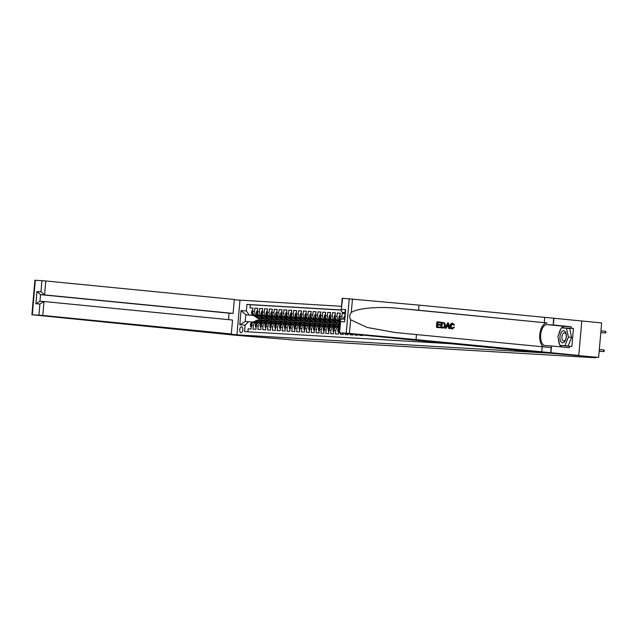 <?xml version="1.0" encoding="UTF-8"?>
<svg xmlns="http://www.w3.org/2000/svg" width="638" height="638" viewBox="0 0 638 638"><rect width="100%" height="100%" fill="white"/><g stroke="black" fill="none" stroke-linecap="round" stroke-linejoin="round"><path stroke-width="0.96" d="M241.036 332.725A2.991 1.555 -84.4 0 0 242.847 329.87A2.991 1.555 -84.4 0 0 241.587 326.768A2.991 1.555 -84.4 0 0 241.563 326.76A2.991 1.555 -84.4 0 0 239.744 329.623A2.991 1.555 -84.4 0 0 241.004 332.725A2.991 1.555 -84.4 0 0 241.036 332.725M341.513 306.312L234.305 299.804M342.622 298.289L341.115 310.865L342.215 298.273L342.622 298.289L419.03 305.124L601.658 322.916L598.643 357.392L582.023 356.419L595.549 357.743L595.589 357.208M239.968 300.354L236.953 334.83L251.268 336.234L237.32 335.413L289.788 339.655M236.953 334.83L550.482 353.213L598.643 357.392M247.903 331.816L248.166 328.825L251.077 329.001L251.372 325.595L253.318 325.715A3.74 3.198 -86.6 0 1 256.715 322.286A3.74 3.198 -86.6 0 1 256.819 322.294L257.856 322.397M253.318 325.715L253.015 329.112L255.926 329.28L256.229 325.882L258.167 325.994A3.74 3.198 -86.6 0 1 261.572 322.573A3.74 3.198 -86.6 0 1 261.676 322.581L262.712 322.684M258.167 325.994L257.872 329.399L260.782 329.567L261.078 326.17L263.023 326.281A3.74 3.198 -86.6 0 1 266.421 322.86A3.74 3.198 -86.6 0 1 266.532 322.868L267.561 322.972M263.023 326.281L262.72 329.679L265.639 329.854L265.934 326.449L267.872 326.568A3.74 3.198 -86.6 0 1 271.278 323.139A3.74 3.198 -86.6 0 1 271.381 323.147L272.418 323.251M267.872 326.568L267.577 329.966L270.488 330.133L270.783 326.736L272.729 326.847A3.74 3.198 -86.6 0 1 276.126 323.426A3.74 3.198 -86.6 0 1 276.238 323.434L277.267 323.538M272.729 326.847L272.434 330.253L275.345 330.42L275.64 327.023L277.578 327.135A3.74 3.198 -86.6 0 1 280.983 323.713A3.74 3.198 -86.6 0 1 281.087 323.721L282.124 323.825M277.578 327.135L277.283 330.532L280.194 330.707L280.497 327.302L282.435 327.422A3.74 3.198 -86.6 0 1 285.832 323.992A3.74 3.198 -86.6 0 1 285.944 324.008L286.98 324.104M282.435 327.422L282.14 330.819L285.05 330.994L285.346 327.589L287.291 327.701A3.74 3.198 -86.6 0 1 290.689 324.279A3.74 3.198 -86.6 0 1 290.8 324.287L291.829 324.391M287.291 327.701L286.988 331.106L289.899 331.274L290.202 327.876L292.14 327.988A3.74 3.198 -86.6 0 1 295.546 324.567A3.74 3.198 -86.6 0 1 295.649 324.575L296.686 324.678M292.14 327.988L291.845 331.393L294.756 331.561L295.051 328.155L296.997 328.275A3.74 3.198 -86.6 0 1 300.394 324.854A3.74 3.198 -86.6 0 1 300.506 324.862L301.535 324.957M296.997 328.275L296.694 331.672L299.613 331.848L299.908 328.442L301.846 328.554A3.74 3.198 -86.6 0 1 305.251 325.133A3.74 3.198 -86.6 0 1 305.355 325.141L306.392 325.244M301.846 328.554L301.551 331.959L304.462 332.127L304.765 328.729L306.703 328.841A3.74 3.198 -86.6 0 1 310.1 325.42A3.74 3.198 -86.6 0 1 310.212 325.428L311.24 325.532M306.703 328.841L306.407 332.246L309.318 332.414L309.613 329.017L311.559 329.128A3.74 3.198 -86.6 0 1 314.957 325.707A3.74 3.198 -86.6 0 1 315.06 325.715L316.097 325.811M311.559 329.128L311.256 332.526L314.167 332.701L314.47 329.296L316.408 329.407A3.74 3.198 -86.6 0 1 319.813 325.986A3.74 3.198 -86.6 0 1 319.917 325.994L320.954 326.098M316.408 329.407L316.113 332.813L319.024 332.98L319.319 329.583L321.265 329.694A3.74 3.198 -86.6 0 1 324.662 326.273A3.74 3.198 -86.6 0 1 324.774 326.281L325.803 326.385M321.265 329.694L320.962 333.1L323.881 333.267L324.176 329.87L326.114 329.982A3.74 3.198 -86.6 0 1 329.519 326.56A3.74 3.198 -86.6 0 1 329.623 326.568L330.659 326.664M326.114 329.982L325.819 333.379L328.729 333.554L329.025 330.149L330.97 330.269A3.74 3.198 -86.6 0 1 334.368 326.839A3.74 3.198 -86.6 0 1 334.479 326.847L335.508 326.951M330.97 330.269L330.675 333.666L333.586 333.834L333.881 330.436L335.819 330.548A3.74 3.198 -86.6 0 1 339.225 327.127A3.74 3.198 -86.6 0 1 339.328 327.135L339.687 327.166M335.819 330.548L335.524 333.953L338.435 334.121L338.738 330.723L339.368 330.755M340.493 332.908L340.381 334.232L343.292 334.408L343.396 333.188M345.333 333.379L345.23 334.519L348.141 334.687L348.236 333.666M350.166 333.857L350.087 334.806L352.997 334.974L353.069 334.137M355.007 334.328L354.935 335.086L357.854 335.261L357.91 334.615M359.84 334.806L359.792 335.373L362.703 335.548L362.743 335.094M364.681 335.277L367.584 335.564M369.514 335.755L372.417 336.043M344.935 313.433L342.215 313.274L344.927 313.537M340.676 319.287A3.74 3.198 93.4 0 1 339.974 316.56L340.269 313.154L337.358 312.987L340.261 313.274M340.269 320.539L337.981 320.316A3.74 3.198 93.4 0 1 335.117 316.273L335.421 312.875L332.51 312.7L335.405 312.987M336.25 320.332L333.124 320.029A3.74 3.198 93.4 0 1 330.269 315.985L330.564 312.588L327.653 312.421L330.556 312.7M331.401 320.053L328.267 319.742A3.74 3.198 93.4 0 1 325.412 315.706L325.715 312.301L322.796 312.134L325.699 312.421M326.544 319.766L323.418 319.463A3.74 3.198 93.4 0 1 320.563 315.419L320.858 312.022L317.947 311.846L320.85 312.134M321.696 319.478L318.561 319.175A3.74 3.198 93.4 0 1 315.706 315.132L316.001 311.735L313.091 311.567L315.993 311.846M316.839 319.199L313.713 318.888A3.74 3.198 93.4 0 1 310.85 314.853L311.153 311.448L308.242 311.28L311.145 311.567M311.99 318.912L308.856 318.601A3.74 3.198 93.4 0 1 306.001 314.566L306.296 311.169L303.385 310.993L306.288 311.28M307.133 318.625L303.999 318.322A3.74 3.198 93.4 0 1 301.144 314.279L301.447 310.881L298.528 310.706L301.431 310.993M302.276 318.346L299.15 318.035A3.74 3.198 93.4 0 1 296.295 314L296.59 310.594L293.679 310.427L296.582 310.706M297.428 318.059L294.293 317.748A3.74 3.198 93.4 0 1 291.438 313.713L291.733 310.307L288.823 310.14L291.726 310.427M292.571 317.772L289.445 317.469A3.74 3.198 93.4 0 1 286.59 313.425L286.885 310.028L283.974 309.853L286.877 310.14M287.722 317.493L284.588 317.182A3.74 3.198 93.4 0 1 281.733 313.146L282.028 309.741L279.117 309.574L282.02 309.853M282.865 317.206L279.731 316.895A3.74 3.198 93.4 0 1 276.876 312.859L277.179 309.454L274.268 309.286L277.163 309.574M278.009 316.919L274.882 316.615A3.74 3.198 93.4 0 1 272.027 312.572L272.322 309.175L269.411 308.999L272.314 309.286M273.16 316.639L270.026 316.328A3.74 3.198 93.4 0 1 267.17 312.293L267.474 308.888L264.555 308.72L267.458 308.999M268.303 316.352L265.177 316.041A3.74 3.198 93.4 0 1 262.322 312.006L262.617 308.601L259.706 308.433L262.609 308.72M263.454 316.065L260.32 315.762A3.74 3.198 93.4 0 1 257.465 311.719L257.76 308.321L254.849 308.146L257.752 308.433M595.549 357.743L289.78 339.815M253.836 315.563L245.813 314.773L245.231 321.488L248.629 321.688L245.12 325.101L244.545 331.624L450.261 343.683M245.12 325.101L239.784 324.782L241.02 310.626L246.356 310.937L246.93 304.414L341.194 309.94M258.478 315.69L257.409 315.587A3.74 3.198 -86.6 0 1 254.554 311.551L254.849 308.146M258.597 315.778L257.409 315.587M263.327 315.977L262.266 315.874A3.74 3.198 -86.6 0 1 259.403 311.83L259.706 308.433M268.183 316.265L267.115 316.161A3.74 3.198 -86.6 0 1 264.26 312.118L264.555 308.72M273.032 316.544L271.971 316.44A3.74 3.198 -86.6 0 1 269.116 312.405L269.411 308.999M277.889 316.831L276.82 316.727A3.74 3.198 -86.6 0 1 273.965 312.684L274.268 309.286M282.746 317.118L281.677 317.014A3.74 3.198 -86.6 0 1 278.822 312.971L279.117 309.574M287.594 317.397L286.534 317.293A3.74 3.198 -86.6 0 1 283.671 313.258L283.974 309.853M292.451 317.684L291.383 317.58A3.74 3.198 -86.6 0 1 288.528 313.545L288.823 310.14M297.3 317.971L296.239 317.868A3.74 3.198 -86.6 0 1 293.384 313.824L293.679 310.427M302.157 318.258L301.088 318.147A3.74 3.198 -86.6 0 1 298.233 314.111L298.528 310.706M307.014 318.537L305.945 318.434A3.74 3.198 -86.6 0 1 303.09 314.398L303.385 310.993M311.862 318.825L310.794 318.721A3.74 3.198 -86.6 0 1 307.939 314.678L308.242 311.28M316.719 319.112L315.651 319A3.74 3.198 -86.6 0 1 312.795 314.965L313.091 311.567M321.568 319.391L320.507 319.287A3.74 3.198 -86.6 0 1 317.644 315.252L317.947 311.846M326.425 319.678L325.356 319.574A3.74 3.198 -86.6 0 1 322.501 315.531L322.796 312.134M331.274 319.965L330.213 319.861A3.74 3.198 -86.6 0 1 327.358 315.818L327.653 312.421M336.13 320.244L335.062 320.14A3.74 3.198 -86.6 0 1 332.207 316.105L332.51 312.7M340.269 320.459L339.918 320.428A3.74 3.198 -86.6 0 1 337.063 316.384L337.358 312.987M341.178 310.076L250.271 304.741L250 307.867L252.903 308.146M255.471 315.475A3.74 3.198 93.4 0 1 252.608 311.432L252.911 308.034L250 307.867M342.383 319.016A3.74 3.198 -86.6 0 1 341.912 316.671L342.215 313.274M248.629 321.688L252.999 322.11M268.694 319.279L268.59 320.459M253.621 315.411L245.813 314.773L241.02 310.626M339.568 328.554A3.74 3.198 93.4 0 0 338.738 330.723M339.113 327.127L337.39 327.023A3.74 3.198 93.4 0 0 337.279 327.015A3.74 3.198 93.4 0 0 333.881 330.436M334.264 326.839L332.534 326.736A3.74 3.198 93.4 0 0 332.43 326.728A3.74 3.198 93.4 0 0 329.025 330.149M329.407 326.552L327.685 326.449A3.74 3.198 93.4 0 0 327.573 326.441A3.74 3.198 93.4 0 0 324.176 329.87M324.559 326.265L322.828 326.17A3.74 3.198 93.4 0 0 322.724 326.162A3.74 3.198 93.4 0 0 319.319 329.583M319.702 325.986L317.979 325.882A3.74 3.198 93.4 0 0 317.868 325.874A3.74 3.198 93.4 0 0 314.47 329.296M314.853 325.699L313.122 325.595A3.74 3.198 93.4 0 0 313.019 325.587A3.74 3.198 93.4 0 0 309.613 329.017M309.996 325.412L308.266 325.316A3.74 3.198 93.4 0 0 308.162 325.308A3.74 3.198 93.4 0 0 304.765 328.729M305.139 325.133L303.417 325.029A3.74 3.198 93.4 0 0 303.305 325.021A3.74 3.198 93.4 0 0 299.908 328.442M300.291 324.846L298.56 324.742A3.74 3.198 93.4 0 0 298.456 324.734A3.74 3.198 93.4 0 0 295.051 328.155M295.434 324.559L293.711 324.463A3.74 3.198 93.4 0 0 293.6 324.455A3.74 3.198 93.4 0 0 290.202 327.876M290.585 324.279L288.854 324.176A3.74 3.198 93.4 0 0 288.751 324.168A3.74 3.198 93.4 0 0 285.346 327.589M285.728 323.992L283.998 323.889A3.74 3.198 93.4 0 0 283.894 323.881A3.74 3.198 93.4 0 0 280.497 327.302M280.872 323.705L279.149 323.61A3.74 3.198 93.4 0 0 279.037 323.602A3.74 3.198 93.4 0 0 275.64 327.023M276.023 323.426L274.292 323.322A3.74 3.198 93.4 0 0 274.188 323.314A3.74 3.198 93.4 0 0 270.783 326.736M271.166 323.139L269.443 323.035A3.74 3.198 93.4 0 0 269.332 323.027A3.74 3.198 93.4 0 0 265.934 326.449M266.317 322.852L264.587 322.756A3.74 3.198 93.4 0 0 264.483 322.74A3.74 3.198 93.4 0 0 261.078 326.17M261.46 322.573L259.738 322.469A3.74 3.198 93.4 0 0 259.626 322.461A3.74 3.198 93.4 0 0 256.229 325.882M250.271 304.741L246.93 304.414M246.356 310.937L249.211 314.973M256.612 322.286L254.881 322.182A3.74 3.198 93.4 0 0 254.777 322.174A3.74 3.198 93.4 0 0 251.372 325.595M239.784 324.782L245.231 321.488M599.186 351.171L603.715 351.618L599.186 351.227M604.473 350.717L603.715 351.618L603.859 349.935L604.473 350.717M599.337 349.496L603.859 349.935M600.813 332.589L605.342 332.98L600.821 332.534M605.494 331.305L606.076 332.358L605.342 332.98L605.494 331.305L600.964 330.859M561.097 341.92A6.077 3.158 -84.4 0 0 565.603 339.958A6.077 3.158 -84.4 0 0 565.172 331.616A6.077 3.158 -84.4 0 0 560.666 333.578A6.077 3.158 -84.4 0 0 561.097 341.92M562.684 340.389A4.163 2.161 -84.4 0 0 563.673 341.003A4.163 2.161 -84.4 0 0 566.058 338.092A4.163 2.161 -84.4 0 0 565.475 333.331A4.163 2.161 -84.4 0 0 564.486 332.717A4.163 2.161 -84.4 0 0 562.094 335.628A4.163 2.161 -84.4 0 0 562.684 340.389M566.52 328.211L569.702 328.522L571.56 337.39L568.179 345.948L559.757 345.325L557.899 336.457L561.28 327.9L566.52 328.211L568.378 337.071L564.997 345.636L559.757 345.325M571.56 337.39L568.378 337.071M568.179 345.948L564.997 345.636M436.536 327.398L440.244 327.749L436.536 327.398A12.186 6.332 -84.4 0 1 437.022 321.807L440.611 322.15L440.547 322.796L437.859 322.541L437.708 324.248L440.22 324.495L440.164 325.141L437.652 324.909L437.485 326.831L440.3 327.103L440.244 327.749M441.648 322.254L441.432 322.238A12.186 6.332 -84.4 0 0 440.938 327.828L443.035 328.02L441.161 327.844L441.648 322.254L444.774 323.043L445.324 325.404C445.172 327.19 444.351 328.06 442.868 328.012L442.652 327.996M453.754 327.087L454.408 327.342L452.302 329.009C450.843 328.714 450.197 327.669 450.34 325.882L452.789 323.275L454.487 325.077L453.793 325.181L452.701 323.913L451.018 325.946L452.294 328.355L453.754 327.087L452.924 328.02M452.414 323.897L453.793 325.181M452.581 323.259C451.074 323.283 450.197 324.144 449.95 325.858C449.862 327.645 450.572 328.698 452.087 328.993L452.183 329.001M419.03 305.124L418.584 310.228L547.173 322.964A12.186 6.332 -84.4 0 0 539.892 333.77A12.186 6.332 -84.4 0 0 544.07 347.024M418.584 310.228L398.176 308.329C378.693 306.264 356.546 308.266 351.283 312.572C349.393 314.821 349.185 317.222 350.653 319.782L367.177 327.454L395.066 332.51L551.12 347.59L550.674 352.686L578.778 355.438L529.077 351.418L339.201 332.749L346.235 333.148L349.249 298.672M447.661 322.844L445.061 328.235L445.994 328.315L445.276 328.243L447.661 322.844L448.418 322.916L449.83 328.69L449.112 328.626L448.721 326.847L446.688 326.648L448.355 326.831L448.897 328.61L449.83 328.69M581.8 320.962L578.778 355.438M416.462 334.503L416.016 339.599L550.674 352.686M350.653 319.782L349.457 333.411L416.016 339.599M561.687 327.924A10.527 5.463 95.6 0 1 564.853 326.361L571.185 326.736L571.05 328.227L561.918 327.94M560.379 345.389L571.863 346.442L573.442 328.458L571.05 328.227M569.479 346.211L569.351 347.702L551.527 345.948L550.937 352.702M553.951 318.226L553.361 324.981L547.029 324.614A10.527 5.463 -84.4 0 0 540.665 334.671A10.527 5.463 -84.4 0 0 545.083 345.573A10.527 5.463 -84.4 0 0 545.195 345.581L551.527 345.948M571.185 326.736L553.361 324.981M345.006 312.628L342.335 312.365L341.115 310.865M349.457 333.411L346.235 333.148M561.743 346.952A10.527 5.463 95.6 0 1 560.124 345.365M559.542 344.297A10.527 5.463 95.6 0 1 558.409 338.89M558.84 334.073A10.527 5.463 95.6 0 1 560.834 329.033M573.442 328.458L564.343 328.084M564.399 327.932L562.014 327.693M341.649 309.422L345.676 309.653L345.142 311.097L344.608 321.863L340.58 321.624L340.301 320.164L341.673 318.976L344.44 319.136L341.673 318.976M446.688 326.648L445.994 328.315M447.573 324.527L446.943 326.026L448.578 326.185L447.988 323.522L447.573 324.527M448.243 324.67L448.187 326.162M442.876 327.358L444.032 327.079L444.646 325.324L444.008 323.251L443.235 323.059L442.262 322.964L441.887 327.262L443.027 327.374M444.032 327.079L444.646 325.324M444.008 323.251L444.263 325.3M443.235 323.059L443.713 323.235M442.262 322.972L442.947 323.043M440.164 325.141L437.652 324.894M440.547 322.796L437.859 322.533M436.751 327.406L437.245 321.815M228.516 319.638L229.082 313.178L233.109 313.418L234.329 299.485L45.792 280.975L44.572 294.908L40.545 294.668L39.971 301.28L43.831 301.511M233.109 313.418L44.572 294.908L40.976 291.789L41.949 280.656L35.321 280.265L32.307 314.741L31.9 314.733L237.288 335.413L251.197 336.226L223.356 333.499L231.315 333.961L232.535 320.037L43.998 301.519L42.778 315.451L32.307 314.741M231.315 333.961L42.778 315.451M31.9 314.733L34.915 280.257L35.321 280.265M41.949 280.656L45.792 280.975M229.082 313.178L40.545 294.668L36.948 291.55L40.976 291.789M38.934 315.132L39.907 303.999L43.998 301.519L39.883 301.28L35.88 303.76L36.948 291.55M344.719 315.866L343.675 317.684A2.48 2.121 93.4 0 0 343.946 319.104M338.642 331.808L338.052 331.776L337.733 329.878A2.48 2.121 -86.6 0 1 339.081 327.836L339.647 327.573M339.599 328.139A2.48 2.121 93.4 0 0 338.81 329.248L339.392 329.28M338.052 331.776L338.634 331.832M340.062 315.595L339.472 315.563L338.826 317.397A2.48 2.121 93.4 0 0 339.791 319.67L340.309 320.045M340.365 318.195L339.783 318.163A2.48 2.121 93.4 0 0 340.485 319.534M338.02 327.055L339.767 326.241M333.786 331.521L333.195 331.489L332.876 329.599A2.48 2.121 -86.6 0 1 334.224 327.549L339.161 325.244A7.154 6.117 -86.6 0 1 339.879 324.973M337.087 327.007L339.807 325.739M339.839 325.42L335.149 327.605A2.48 2.121 93.4 0 0 333.961 328.961L334.543 328.993M333.195 331.489L333.786 331.545M335.205 315.308L334.615 315.276L333.969 317.11A2.48 2.121 93.4 0 0 334.942 319.383L339.392 322.613A7.154 6.117 93.4 0 0 340.046 323.019M338.531 320.364L340.174 321.56M335.508 317.907L334.926 317.876A2.48 2.121 93.4 0 0 335.867 319.439L340.094 322.501M340.126 322.142L337.47 320.212M333.164 326.768L336.736 325.109A7.154 6.117 -86.6 0 1 339.336 324.598A7.154 6.117 -86.6 0 1 339.902 324.662M328.937 331.242L328.347 331.202L328.02 329.312A2.48 2.121 -86.6 0 1 329.375 327.27L334.312 324.965A7.154 6.117 -86.6 0 1 336.904 324.455L337.829 324.511A7.154 6.117 93.4 0 0 335.237 325.021L330.293 327.318A2.48 2.121 93.4 0 0 329.104 328.674L329.686 328.714M332.231 326.728L335.819 325.053A7.154 6.117 -86.6 0 1 338.411 324.543L339.336 324.598M328.347 331.202L328.929 331.266M330.348 315.028L329.766 314.989L329.112 316.831A2.48 2.121 93.4 0 0 330.085 319.104L334.543 322.326A7.154 6.117 93.4 0 0 337.414 323.37L338.339 323.426A7.154 6.117 93.4 0 0 338.626 323.434M333.674 320.085L336.968 322.469A7.154 6.117 93.4 0 0 339.839 323.514A7.154 6.117 93.4 0 0 340.006 323.522M335.979 320.308L337.526 321.432A5.941 5.072 93.4 0 0 338.539 321.991M330.659 317.62L330.077 317.588A2.48 2.121 93.4 0 0 331.01 319.152L335.46 322.381A7.154 6.117 93.4 0 0 338.339 323.426M339.839 323.514L338.922 323.458A7.154 6.117 -86.6 0 1 336.043 322.413L332.613 319.933M328.315 326.489L331.888 324.822A7.154 6.117 -86.6 0 1 334.479 324.311A7.154 6.117 -86.6 0 1 335.684 324.527M323.49 330.923L324.08 330.978L323.49 330.923L323.171 329.025A2.48 2.121 -86.6 0 1 324.519 326.983L329.455 324.678A7.154 6.117 -86.6 0 1 332.055 324.168L332.972 324.224A7.154 6.117 93.4 0 0 330.38 324.734L325.444 327.039A2.48 2.121 93.4 0 0 324.248 328.395L324.83 328.426M327.374 326.441L330.962 324.766A7.154 6.117 -86.6 0 1 333.554 324.264L334.479 324.311M325.5 314.741L324.909 314.709L324.264 316.544A2.48 2.121 93.4 0 0 325.236 318.817L329.686 322.038A7.154 6.117 93.4 0 0 332.558 323.083L333.483 323.139A7.154 6.117 93.4 0 0 333.778 323.147M328.817 319.798L332.119 322.182A7.154 6.117 93.4 0 0 334.99 323.227A7.154 6.117 93.4 0 0 336.21 323.155M331.122 320.021L332.677 321.145A5.941 5.072 93.4 0 0 333.69 321.704M325.803 317.341L325.221 317.301A2.48 2.121 93.4 0 0 326.154 318.872L330.612 322.094A7.154 6.117 93.4 0 0 333.483 323.139M334.99 323.227L334.065 323.171A7.154 6.117 -86.6 0 1 331.194 322.126L327.765 319.646M323.458 326.201L327.031 324.535A7.154 6.117 -86.6 0 1 329.623 324.032A7.154 6.117 -86.6 0 1 330.835 324.24M318.641 330.636L319.223 330.691L318.641 330.636L318.314 328.745A2.48 2.121 -86.6 0 1 319.67 326.696L324.606 324.391A7.154 6.117 -86.6 0 1 327.198 323.889L328.123 323.945A7.154 6.117 93.4 0 0 325.524 324.447L320.587 326.752A2.48 2.121 93.4 0 0 319.399 328.107L319.981 328.139M322.525 326.154L326.106 324.479A7.154 6.117 -86.6 0 1 328.706 323.976L329.623 324.032M320.643 314.454L320.061 314.422L319.407 316.257A2.48 2.121 93.4 0 0 320.38 318.529L324.838 321.759A7.154 6.117 93.4 0 0 327.709 322.804L328.626 322.852A7.154 6.117 93.4 0 0 328.921 322.868M323.968 319.51L327.262 321.903A7.154 6.117 93.4 0 0 330.133 322.94A7.154 6.117 93.4 0 0 331.353 322.876M326.265 319.742L327.82 320.866A5.941 5.072 93.4 0 0 328.833 321.424M320.954 317.054L320.372 317.022A2.48 2.121 93.4 0 0 321.305 318.585L325.755 321.815A7.154 6.117 93.4 0 0 328.626 322.852M330.133 322.94L329.208 322.892A7.154 6.117 -86.6 0 1 326.337 321.847L322.908 319.359M318.609 325.914L322.174 324.256A7.154 6.117 -86.6 0 1 324.774 323.745A7.154 6.117 -86.6 0 1 325.978 323.96M313.784 330.348L314.375 330.404L313.784 330.348L313.465 328.458A2.48 2.121 -86.6 0 1 314.813 326.417L319.75 324.112A7.154 6.117 -86.6 0 1 322.349 323.602L323.267 323.657A7.154 6.117 93.4 0 0 320.675 324.16L315.738 326.465A2.48 2.121 93.4 0 0 314.542 327.82L315.124 327.86M317.668 325.866L321.257 324.2A7.154 6.117 -86.6 0 1 323.849 323.689L324.774 323.745M315.794 314.175L315.204 314.135L314.558 315.969A2.48 2.121 93.4 0 0 315.531 318.25L319.981 321.472A7.154 6.117 93.4 0 0 322.852 322.517L323.777 322.573A7.154 6.117 93.4 0 0 324.064 322.581M319.112 319.231L322.405 321.616A7.154 6.117 93.4 0 0 325.276 322.661A7.154 6.117 93.4 0 0 326.504 322.589M321.416 319.455L322.964 320.579A5.941 5.072 93.4 0 0 323.976 321.137M316.097 316.767L315.515 316.735A2.48 2.121 93.4 0 0 316.448 318.298L320.906 321.528A7.154 6.117 93.4 0 0 323.777 322.573M325.276 322.661L324.359 322.605A7.154 6.117 -86.6 0 1 321.488 321.56L318.051 319.072M313.752 325.635L317.325 323.968A7.154 6.117 -86.6 0 1 319.917 323.458A7.154 6.117 -86.6 0 1 321.121 323.673M309.518 330.101L308.928 330.069L308.609 328.171A2.48 2.121 -86.6 0 1 309.956 326.13L314.901 323.825A7.154 6.117 -86.6 0 1 317.493 323.314L318.418 323.37A7.154 6.117 93.4 0 0 315.818 323.881L310.881 326.185A2.48 2.121 93.4 0 0 309.693 327.541L310.275 327.573M312.819 325.587L316.4 323.913A7.154 6.117 -86.6 0 1 319 323.402L319.917 323.458M308.928 330.069L309.518 330.125M310.937 313.888L310.347 313.856L309.701 315.69A2.48 2.121 93.4 0 0 310.674 317.963L315.124 321.185A7.154 6.117 93.4 0 0 318.003 322.23L318.92 322.286A7.154 6.117 93.4 0 0 319.215 322.294M314.263 318.944L317.557 321.329A7.154 6.117 93.4 0 0 320.428 322.373A7.154 6.117 93.4 0 0 321.648 322.302M316.56 319.167L318.115 320.292A5.941 5.072 93.4 0 0 319.128 320.85M311.24 316.488L310.658 316.448A2.48 2.121 93.4 0 0 311.599 318.019L316.049 321.241A7.154 6.117 93.4 0 0 318.92 322.286M320.428 322.373L319.502 322.318A7.154 6.117 -86.6 0 1 316.631 321.273L313.202 318.793M308.896 325.348L312.468 323.681A7.154 6.117 -86.6 0 1 315.068 323.179A7.154 6.117 -86.6 0 1 316.273 323.386M304.669 329.814L304.079 329.782L303.76 327.892A2.48 2.121 -86.6 0 1 305.108 325.843L310.044 323.538A7.154 6.117 -86.6 0 1 312.636 323.035L313.561 323.091A7.154 6.117 93.4 0 0 310.969 323.594L306.025 325.898A2.48 2.121 93.4 0 0 304.836 327.254L305.419 327.286M307.963 325.3L311.551 323.625A7.154 6.117 -86.6 0 1 314.143 323.123L315.068 323.179M304.079 329.782L304.661 329.838M306.081 313.601L305.498 313.569L304.852 315.403A2.48 2.121 93.4 0 0 305.817 317.676L310.275 320.906A7.154 6.117 93.4 0 0 313.146 321.951L314.071 321.999A7.154 6.117 93.4 0 0 314.359 322.007M309.406 318.657L312.7 321.05A7.154 6.117 93.4 0 0 315.571 322.086A7.154 6.117 93.4 0 0 316.791 322.015M311.711 318.888L313.258 320.013A5.941 5.072 93.4 0 0 314.271 320.571M306.392 316.201L305.809 316.169A2.48 2.121 93.4 0 0 306.742 317.732L311.2 320.954A7.154 6.117 93.4 0 0 314.071 321.999M315.571 322.086L314.654 322.038A7.154 6.117 -86.6 0 1 311.783 320.994L308.345 318.506M304.047 325.061L307.62 323.394A7.154 6.117 -86.6 0 1 310.212 322.892A7.154 6.117 -86.6 0 1 311.416 323.107M299.812 329.535L299.222 329.495L298.903 327.605A2.48 2.121 -86.6 0 1 300.251 325.555L305.187 323.259A7.154 6.117 -86.6 0 1 307.787 322.748L308.704 322.804A7.154 6.117 93.4 0 0 306.112 323.306L301.176 325.611A2.48 2.121 93.4 0 0 299.988 326.967L300.57 327.007M303.114 325.013L306.695 323.346A7.154 6.117 -86.6 0 1 309.286 322.836L310.212 322.892M299.222 329.495L299.812 329.551M301.232 313.322L300.642 313.282L299.996 315.116A2.48 2.121 93.4 0 0 300.969 317.389L305.419 320.619A7.154 6.117 93.4 0 0 308.29 321.664L309.215 321.719A7.154 6.117 93.4 0 0 309.51 321.727M304.549 318.378L307.851 320.762A7.154 6.117 93.4 0 0 310.722 321.807A7.154 6.117 93.4 0 0 311.942 321.735M306.854 318.601L308.409 319.726A5.941 5.072 93.4 0 0 309.422 320.284M301.535 315.914L300.953 315.882A2.48 2.121 93.4 0 0 301.886 317.445L306.344 320.675A7.154 6.117 93.4 0 0 309.215 321.719M310.722 321.807L309.797 321.751A7.154 6.117 -86.6 0 1 306.926 320.707L303.497 318.218M299.19 324.782L302.763 323.115A7.154 6.117 -86.6 0 1 305.355 322.605A7.154 6.117 -86.6 0 1 306.567 322.82M294.955 329.248L294.373 329.216L294.046 327.318A2.48 2.121 -86.6 0 1 295.402 325.276L300.339 322.972A7.154 6.117 -86.6 0 1 302.93 322.461L303.855 322.517A7.154 6.117 93.4 0 0 301.256 323.027L296.319 325.332A2.48 2.121 93.4 0 0 295.131 326.688L295.713 326.72M298.257 324.734L301.838 323.059A7.154 6.117 -86.6 0 1 304.438 322.549L305.355 322.605M294.373 329.216L294.955 329.272M296.375 313.035L295.793 313.003L295.139 314.837A2.48 2.121 93.4 0 0 296.112 317.11L300.57 320.332A7.154 6.117 93.4 0 0 303.441 321.377L304.358 321.432A7.154 6.117 93.4 0 0 304.653 321.44M299.7 318.091L302.994 320.475A7.154 6.117 93.4 0 0 305.865 321.52A7.154 6.117 93.4 0 0 307.085 321.448M302.005 318.314L303.552 319.439A5.941 5.072 93.4 0 0 304.565 319.997M296.686 315.635L296.104 315.595A2.48 2.121 93.4 0 0 297.037 317.166L301.487 320.388A7.154 6.117 93.4 0 0 304.358 321.432M305.865 321.52L304.94 321.464A7.154 6.117 -86.6 0 1 302.069 320.42L298.64 317.939M294.341 324.495L297.914 322.828A7.154 6.117 -86.6 0 1 300.506 322.326A7.154 6.117 -86.6 0 1 301.71 322.533M289.516 328.929L290.107 328.985L289.516 328.929L289.197 327.039A2.48 2.121 -86.6 0 1 290.545 324.989L295.482 322.684A7.154 6.117 -86.6 0 1 298.082 322.182L298.999 322.23A7.154 6.117 93.4 0 0 296.407 322.74L291.47 325.045A2.48 2.121 93.4 0 0 290.274 326.401L290.856 326.433M293.4 324.447L296.989 322.772A7.154 6.117 -86.6 0 1 299.581 322.27L300.506 322.326M291.526 312.748L290.936 312.716L290.29 314.55A2.48 2.121 93.4 0 0 291.263 316.823L295.713 320.053A7.154 6.117 93.4 0 0 298.584 321.097L299.509 321.145A7.154 6.117 93.4 0 0 299.796 321.153M294.844 317.804L298.137 320.188A7.154 6.117 93.4 0 0 301.016 321.233A7.154 6.117 93.4 0 0 302.237 321.161M297.149 318.035L298.704 319.152A5.941 5.072 93.4 0 0 299.708 319.718M291.829 315.347L291.247 315.316A2.48 2.121 93.4 0 0 292.18 316.879L296.638 320.101A7.154 6.117 93.4 0 0 299.509 321.145M301.016 321.233L300.091 321.185A7.154 6.117 -86.6 0 1 297.22 320.14L293.783 317.652M289.485 324.208L293.057 322.541A7.154 6.117 -86.6 0 1 295.649 322.038A7.154 6.117 -86.6 0 1 296.853 322.254M284.668 328.642L285.25 328.698L284.668 328.642L284.341 326.752A2.48 2.121 -86.6 0 1 285.688 324.702L290.633 322.405A7.154 6.117 -86.6 0 1 293.225 321.895L294.15 321.951A7.154 6.117 93.4 0 0 291.55 322.453L286.614 324.758A2.48 2.121 93.4 0 0 285.425 326.114L286.007 326.154M288.551 324.16L292.132 322.493A7.154 6.117 -86.6 0 1 294.732 321.983L295.649 322.038M286.669 312.468L286.079 312.429L285.433 314.263A2.48 2.121 93.4 0 0 286.406 316.536L290.864 319.766A7.154 6.117 93.4 0 0 293.735 320.81L294.652 320.866A7.154 6.117 93.4 0 0 294.947 320.874M289.995 317.525L293.289 319.909A7.154 6.117 93.4 0 0 296.16 320.954A7.154 6.117 93.4 0 0 297.38 320.882M292.292 317.748L293.847 318.872A5.941 5.072 93.4 0 0 294.86 319.431M286.972 315.06L286.39 315.028A2.48 2.121 93.4 0 0 287.331 316.592L291.781 319.821A7.154 6.117 93.4 0 0 294.652 320.866M296.16 320.954L295.234 320.898A7.154 6.117 -86.6 0 1 292.363 319.853L288.934 317.365M284.636 323.929L288.201 322.262A7.154 6.117 -86.6 0 1 290.8 321.751A7.154 6.117 -86.6 0 1 292.005 321.967M279.811 328.355L280.393 328.418L279.811 328.355L279.492 326.465A2.48 2.121 -86.6 0 1 280.84 324.423L285.776 322.118A7.154 6.117 -86.6 0 1 288.368 321.608L289.293 321.664A7.154 6.117 93.4 0 0 286.701 322.174L281.765 324.479A2.48 2.121 93.4 0 0 280.568 325.835L281.151 325.866M283.695 323.881L287.283 322.206A7.154 6.117 -86.6 0 1 289.875 321.696L290.8 321.751M281.821 312.181L281.23 312.149L280.584 313.984A2.48 2.121 93.4 0 0 281.549 316.257L286.007 319.478A7.154 6.117 93.4 0 0 288.878 320.523L289.804 320.579A7.154 6.117 93.4 0 0 290.091 320.587M285.138 317.238L288.432 319.622A7.154 6.117 93.4 0 0 291.303 320.667A7.154 6.117 93.4 0 0 292.531 320.595M287.443 317.461L288.99 318.585A5.941 5.072 93.4 0 0 290.003 319.144M282.124 314.781L281.541 314.741A2.48 2.121 93.4 0 0 282.474 316.312L286.933 319.534A7.154 6.117 93.4 0 0 289.804 320.579M291.303 320.667L290.386 320.611A7.154 6.117 -86.6 0 1 287.515 319.566L284.077 317.086M279.779 323.641L283.352 321.975A7.154 6.117 -86.6 0 1 285.944 321.464A7.154 6.117 -86.6 0 1 287.148 321.68M275.544 328.107L274.954 328.076L274.635 326.185A2.48 2.121 -86.6 0 1 275.983 324.136L280.919 321.831A7.154 6.117 -86.6 0 1 283.519 321.329L284.436 321.377A7.154 6.117 93.4 0 0 281.844 321.887L276.908 324.192A2.48 2.121 93.4 0 0 275.72 325.547L276.302 325.579M278.846 323.594L282.427 321.919A7.154 6.117 -86.6 0 1 285.026 321.416L285.944 321.464M274.954 328.076L275.544 328.131M276.964 311.894L276.374 311.862L275.728 313.697A2.48 2.121 93.4 0 0 276.701 315.969L281.151 319.199A7.154 6.117 93.4 0 0 284.022 320.236L284.947 320.292A7.154 6.117 93.4 0 0 285.242 320.3M280.281 316.95L283.583 319.335A7.154 6.117 93.4 0 0 286.454 320.38A7.154 6.117 93.4 0 0 287.674 320.308M282.586 317.182L284.141 318.298A5.941 5.072 93.4 0 0 285.154 318.864M277.267 314.494L276.685 314.462A2.48 2.121 93.4 0 0 277.626 316.025L282.076 319.247A7.154 6.117 93.4 0 0 284.947 320.292M286.454 320.38L285.529 320.332A7.154 6.117 -86.6 0 1 282.658 319.287L279.229 316.799M274.922 323.354L278.495 321.688A7.154 6.117 -86.6 0 1 281.095 321.185A7.154 6.117 -86.6 0 1 282.299 321.4M270.687 327.82L270.105 327.788L269.778 325.898A2.48 2.121 -86.6 0 1 271.134 323.849L276.071 321.552A7.154 6.117 -86.6 0 1 278.662 321.042L279.588 321.097A7.154 6.117 93.4 0 0 276.996 321.6L272.051 323.905A2.48 2.121 93.4 0 0 270.863 325.26L271.445 325.3M273.989 323.306L277.578 321.64A7.154 6.117 -86.6 0 1 280.17 321.129L281.095 321.185M270.105 327.788L270.687 327.844M272.107 311.615L271.525 311.575L270.871 313.41A2.48 2.121 93.4 0 0 271.844 315.682L276.302 318.912A7.154 6.117 93.4 0 0 279.173 319.957L280.098 320.013A7.154 6.117 93.4 0 0 280.385 320.021M275.433 316.663L278.726 319.056A7.154 6.117 93.4 0 0 281.597 320.101A7.154 6.117 93.4 0 0 282.817 320.029M277.737 316.895L279.284 318.019A5.941 5.072 93.4 0 0 280.297 318.577M272.418 314.207L271.836 314.175A2.48 2.121 93.4 0 0 272.769 315.738L277.219 318.968A7.154 6.117 93.4 0 0 280.098 320.013M281.597 320.101L280.68 320.045A7.154 6.117 -86.6 0 1 277.801 319L274.372 316.512M270.073 323.075L273.646 321.408A7.154 6.117 -86.6 0 1 276.238 320.898A7.154 6.117 -86.6 0 1 277.442 321.113M265.839 327.541L265.249 327.501L264.929 325.611A2.48 2.121 -86.6 0 1 266.277 323.57L271.214 321.265A7.154 6.117 -86.6 0 1 273.814 320.755L274.731 320.81A7.154 6.117 93.4 0 0 272.139 321.321L267.202 323.618A2.48 2.121 93.4 0 0 266.006 324.981L266.588 325.013M269.132 323.027L272.721 321.353A7.154 6.117 -86.6 0 1 275.313 320.842L276.238 320.898M265.249 327.501L265.839 327.565M267.258 311.328L266.668 311.296L266.022 313.13A2.48 2.121 93.4 0 0 266.995 315.403L271.445 318.625A7.154 6.117 93.4 0 0 274.316 319.67L275.241 319.726A7.154 6.117 93.4 0 0 275.528 319.734M270.576 316.384L273.877 318.769A7.154 6.117 93.4 0 0 276.748 319.813A7.154 6.117 93.4 0 0 277.969 319.742M272.881 316.608L274.436 317.732A5.941 5.072 93.4 0 0 275.449 318.29M267.561 313.928L266.979 313.888A2.48 2.121 93.4 0 0 267.912 315.451L272.37 318.681A7.154 6.117 93.4 0 0 275.241 319.726M276.748 319.813L275.823 319.758A7.154 6.117 -86.6 0 1 272.952 318.713L269.523 316.233M265.217 322.788L268.789 321.121A7.154 6.117 -86.6 0 1 271.381 320.611A7.154 6.117 -86.6 0 1 272.586 320.826M260.982 327.254L260.4 327.222L260.073 325.324A2.48 2.121 -86.6 0 1 261.428 323.283L266.365 320.978A7.154 6.117 -86.6 0 1 268.957 320.475L269.882 320.523A7.154 6.117 93.4 0 0 267.282 321.034L262.346 323.338A2.48 2.121 93.4 0 0 261.157 324.694L261.739 324.726M264.284 322.74L267.864 321.066A7.154 6.117 -86.6 0 1 270.464 320.563L271.381 320.611M260.4 327.222L260.982 327.278M262.401 311.041L261.819 311.009L261.165 312.843A2.48 2.121 93.4 0 0 262.138 315.116L266.596 318.346A7.154 6.117 93.4 0 0 269.467 319.383L270.384 319.439A7.154 6.117 93.4 0 0 270.679 319.447M265.727 316.097L269.021 318.482A7.154 6.117 93.4 0 0 271.892 319.526A7.154 6.117 93.4 0 0 273.112 319.455M268.024 316.32L269.579 317.445A5.941 5.072 93.4 0 0 270.592 318.011M262.712 313.641L262.13 313.609A2.48 2.121 93.4 0 0 263.063 315.172L267.513 318.394A7.154 6.117 93.4 0 0 270.384 319.439M271.892 319.526L270.967 319.471A7.154 6.117 -86.6 0 1 268.096 318.434L264.666 315.946M260.368 322.501L263.933 320.834A7.154 6.117 -86.6 0 1 266.532 320.332A7.154 6.117 -86.6 0 1 267.737 320.547M255.543 326.935L256.125 326.991L255.543 326.935L255.224 325.045A2.48 2.121 -86.6 0 1 256.572 322.995L261.508 320.691A7.154 6.117 -86.6 0 1 264.108 320.188L265.025 320.244A7.154 6.117 93.4 0 0 262.433 320.747L257.497 323.051A2.48 2.121 93.4 0 0 256.301 324.407L256.883 324.439M259.427 322.453L263.016 320.786A7.154 6.117 -86.6 0 1 265.607 320.276L266.532 320.332M257.553 310.754L256.962 310.722L256.316 312.556A2.48 2.121 93.4 0 0 257.289 314.829L261.739 318.059A7.154 6.117 93.4 0 0 264.611 319.104L265.536 319.152A7.154 6.117 93.4 0 0 265.823 319.167M260.87 315.81L264.164 318.202A7.154 6.117 93.4 0 0 267.035 319.247A7.154 6.117 93.4 0 0 268.263 319.175M263.175 316.041L264.722 317.166A5.941 5.072 93.4 0 0 265.735 317.724M257.856 313.354L257.274 313.322A2.48 2.121 93.4 0 0 258.207 314.885L262.665 318.115A7.154 6.117 93.4 0 0 265.536 319.152M267.035 319.247L266.118 319.191A7.154 6.117 -86.6 0 1 263.247 318.147L259.81 315.658M255.511 322.222L259.084 320.555A7.154 6.117 -86.6 0 1 261.676 320.045A7.154 6.117 -86.6 0 1 262.88 320.26M250.686 326.648L251.276 326.712L250.686 326.648L250.367 324.758A2.48 2.121 -86.6 0 1 251.715 322.716L256.659 320.412A7.154 6.117 -86.6 0 1 259.251 319.901L260.176 319.957A7.154 6.117 93.4 0 0 257.577 320.467L252.64 322.764A2.48 2.121 93.4 0 0 251.452 324.12L252.034 324.16M254.578 322.174L258.159 320.499A7.154 6.117 -86.6 0 1 260.759 319.989L261.676 320.045M252.696 310.475L252.106 310.435L251.46 312.277A2.48 2.121 93.4 0 0 252.433 314.55L256.883 317.772A7.154 6.117 93.4 0 0 259.762 318.817L260.679 318.872A7.154 6.117 93.4 0 0 260.974 318.88M256.021 315.531L259.315 317.915A7.154 6.117 93.4 0 0 262.186 318.96A7.154 6.117 93.4 0 0 263.406 318.888M258.318 315.754L259.873 316.879A5.941 5.072 93.4 0 0 260.886 317.437M252.999 313.067L252.417 313.035A2.48 2.121 93.4 0 0 253.358 314.598L257.808 317.828A7.154 6.117 93.4 0 0 260.679 318.872M262.186 318.96L261.261 318.904A7.154 6.117 -86.6 0 1 258.39 317.86L254.961 315.379M260.32 315.762L262.266 315.874M265.177 316.041L267.115 316.161M270.026 316.328L271.971 316.44M274.882 316.615L276.82 316.727M279.731 316.895L281.677 317.014M284.588 317.182L286.534 317.293M289.445 317.469L291.383 317.58M294.293 317.748L296.239 317.868M299.15 318.035L301.088 318.147M303.999 318.322L305.945 318.434M308.856 318.601L310.794 318.721M313.713 318.888L315.651 319M318.561 319.175L320.507 319.287M323.418 319.463L325.356 319.574M328.267 319.742L330.213 319.861M333.124 320.029L335.062 320.14M337.981 320.316L339.918 320.428M252.608 311.432L254.554 311.551M257.465 311.719L259.403 311.83M262.322 312.006L264.26 312.118M267.17 312.293L269.116 312.405M272.027 312.572L273.965 312.684M276.876 312.859L278.822 312.971M281.733 313.146L283.671 313.258M286.59 313.425L288.528 313.545M291.438 313.713L293.384 313.824M296.295 314L298.233 314.111M301.144 314.279L303.09 314.398M306.001 314.566L307.939 314.678M310.85 314.853L312.795 314.965M315.706 315.132L317.644 315.252M320.563 315.419L322.501 315.531M325.412 315.706L327.358 315.818M330.269 315.985L332.207 316.105M335.117 316.273L337.063 316.384M339.974 316.56L341.912 316.671M398.176 308.329L547.173 322.964M542.148 346.841L541.702 351.945M544.278 322.573L544.724 317.469M345.676 309.653L344.608 321.863M340.58 321.624L339.607 332.757M352.479 298.935L351.283 312.572M553.242 323.314L553.688 318.21M564.853 326.361L547.029 324.614M345.014 312.524L342.335 312.365M39.907 303.999L35.88 303.76M344.568 317.684L343.691 317.636M337.741 329.926L338.858 329.998M339.081 327.836L339.623 327.868M339.982 317.421L338.842 317.349M340.405 319.702L339.791 319.67M332.884 329.647L334.009 329.71M339.161 325.244L339.847 325.284M334.224 327.549L335.149 327.605M335.133 317.134L333.985 317.062M340.078 322.653L339.392 322.613M335.867 319.439L334.942 319.383M328.028 329.36L329.152 329.423M335.819 325.053L336.736 325.109M334.312 324.965L335.237 325.021M329.375 327.27L330.293 327.318M330.277 316.847L329.128 316.783M335.46 322.381L334.543 322.326M336.968 322.469L336.043 322.413M331.01 319.152L330.085 319.104M323.179 329.072L324.303 329.144M330.962 324.766L331.888 324.822M329.455 324.678L330.38 324.734M324.519 326.983L325.444 327.039M325.42 316.568L324.279 316.496M330.612 322.094L329.686 322.038M332.119 322.182L331.194 322.126M326.154 318.872L325.236 318.817M318.322 328.793L319.447 328.857M326.106 324.479L327.031 324.535M324.606 324.391L325.524 324.447M319.67 326.696L320.587 326.752M320.571 316.281L319.423 316.209M325.755 321.815L324.838 321.759M327.262 321.903L326.337 321.847M321.305 318.585L320.38 318.529M313.473 328.506L314.59 328.57M321.257 324.2L322.174 324.256M319.75 324.112L320.675 324.16M314.813 326.417L315.738 326.465M315.714 315.993L314.574 315.93M320.906 321.528L319.981 321.472M322.405 321.616L321.488 321.56M316.448 318.298L315.531 318.25M308.617 328.219L309.741 328.291M316.4 323.913L317.325 323.968M314.901 323.825L315.818 323.881M309.956 326.13L310.881 326.185M310.865 315.706L309.717 315.643M316.049 321.241L315.124 321.185M317.557 321.329L316.631 321.273M311.599 318.019L310.674 317.963M303.768 327.94L304.884 328.004M311.551 323.625L312.468 323.681M310.044 323.538L310.969 323.594M305.108 325.843L306.025 325.898M306.009 315.427L304.86 315.355M311.2 320.954L310.275 320.906M312.7 321.05L311.783 320.994M306.742 317.732L305.817 317.676M298.911 327.653L300.035 327.717M306.695 323.346L307.62 323.394M305.187 323.259L306.112 323.306M300.251 325.555L301.176 325.611M301.16 315.14L300.012 315.076M306.344 320.675L305.419 320.619M307.851 320.762L306.926 320.707M301.886 317.445L300.969 317.389M294.054 327.366L295.179 327.43M301.838 323.059L302.763 323.115M300.339 322.972L301.256 323.027M295.402 325.276L296.319 325.332M296.303 314.853L295.155 314.789M301.487 320.388L300.57 320.332M302.994 320.475L302.069 320.42M297.037 317.166L296.112 317.11M289.205 327.087L290.33 327.15M296.989 322.772L297.914 322.828M295.482 322.684L296.407 322.74M290.545 324.989L291.47 325.045M291.446 314.574L290.306 314.502M296.638 320.101L295.713 320.053M298.137 320.188L297.22 320.14M292.18 316.879L291.263 316.823M284.349 326.8L285.473 326.863M292.132 322.493L293.057 322.541M290.633 322.405L291.55 322.453M285.688 324.702L286.614 324.758M286.598 314.287L285.449 314.223M291.781 319.821L290.864 319.766M293.289 319.909L292.363 319.853M287.331 316.592L286.406 316.536M279.5 326.512L280.616 326.576M287.283 322.206L288.201 322.262M285.776 322.118L286.701 322.174M280.84 324.423L281.765 324.479M281.741 314L280.6 313.936M286.933 319.534L286.007 319.478M288.432 319.622L287.515 319.566M282.474 316.312L281.549 316.257M274.643 326.225L275.768 326.297M282.427 321.919L283.352 321.975M280.919 321.831L281.844 321.887M275.983 324.136L276.908 324.192M276.892 313.721L275.744 313.649M282.076 319.247L281.151 319.199M283.583 319.335L282.658 319.287M277.626 316.025L276.701 315.969M269.786 325.946L270.911 326.01M277.578 321.64L278.495 321.688M276.071 321.552L276.996 321.6M271.134 323.849L272.051 323.905M272.035 313.433L270.887 313.37M277.219 318.968L276.302 318.912M278.726 319.056L277.801 319M272.769 315.738L271.844 315.682M264.937 325.659L266.062 325.723M272.721 321.353L273.646 321.408M271.214 321.265L272.139 321.321M266.277 323.57L267.202 323.618M267.178 313.146L266.038 313.083M272.37 318.681L271.445 318.625M273.877 318.769L272.952 318.713M267.912 315.451L266.995 315.403M260.081 325.372L261.205 325.444M267.864 321.066L268.789 321.121M266.365 320.978L267.282 321.034M261.428 323.283L262.346 323.338M262.33 312.867L261.181 312.795M267.513 318.394L266.596 318.346M269.021 318.482L268.096 318.434M263.063 315.172L262.138 315.116M255.232 325.093L256.348 325.157M263.016 320.786L263.933 320.834M261.508 320.691L262.433 320.747M256.572 322.995L257.497 323.051M257.473 312.58L256.332 312.508M262.665 318.115L261.739 318.059M264.164 318.202L263.247 318.147M258.207 314.885L257.289 314.829M250.375 324.806L251.5 324.87M258.159 320.499L259.084 320.555M256.659 320.412L257.577 320.467M251.715 322.716L252.64 322.764M252.624 312.293L251.476 312.229M257.808 317.828L256.883 317.772M259.315 317.915L258.39 317.86M253.358 314.598L252.433 314.55M337.279 327.015L339.225 327.127M332.43 326.728L334.368 326.839M327.573 326.441L329.519 326.56M322.724 326.162L324.662 326.273M317.868 325.874L319.813 325.986M313.019 325.587L314.957 325.707M308.162 325.308L310.1 325.42M303.305 325.021L305.251 325.133M298.456 324.734L300.394 324.854M293.6 324.455L295.546 324.567M288.751 324.168L290.689 324.279M283.894 323.881L285.832 323.992M279.037 323.602L280.983 323.713M274.188 323.314L276.126 323.426M269.332 323.027L271.278 323.139M264.483 322.74L266.421 322.86M259.626 322.461L261.572 322.573M254.777 322.174L256.715 322.286M340.301 320.164L339.201 332.749"/></g></svg>
